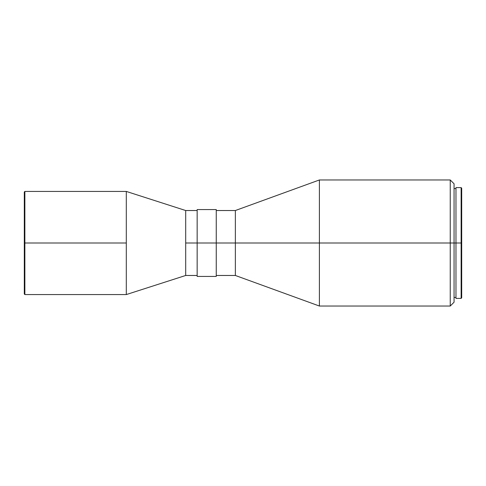 <?xml version="1.0" encoding="UTF-8"?>
<svg xmlns="http://www.w3.org/2000/svg" width="486" height="486" viewBox="0 0 486 486"><rect width="100%" height="100%" fill="white"/><g stroke="black" fill="none" stroke-linecap="round" stroke-linejoin="round"><path stroke-width="0.73" d="M461.129 243L461.7 243L461.7 188.179L461.7 243L461.129 243L461.129 187.608L461.129 243L455.971 243L461.129 243L461.129 298.392L461.129 243M455.971 298.392L455.971 187.608L455.971 243L454.058 243L455.971 243L455.971 298.392L461.129 298.392L461.7 297.821L461.7 243L461.7 297.821M450.243 243L454.058 243L454.058 183.787L454.058 243L450.243 243L450.243 179.966L450.243 243L319.399 243L450.243 243L450.243 306.034L450.243 243M216.258 210.529L235.358 210.529L235.358 243L235.358 210.529L319.399 179.966L319.399 243L319.399 179.966L450.243 179.966L454.058 183.787M235.358 243L319.399 243L216.258 243L235.358 243L235.358 275.471L235.358 243M197.158 276.425L197.158 209.575L197.158 243L216.258 243L216.258 209.575L216.258 243L185.701 243L197.158 243L197.158 276.425L216.258 276.425L216.258 243L216.258 276.425M24.3 192L24.3 243L24.3 192L24.871 191.429L24.871 243L24.871 191.429L126.299 191.429L126.299 243L126.299 191.429L185.701 210.529L185.701 243L185.701 210.529L197.158 210.529M126.299 243L24.871 243L126.299 243L126.299 294.571L126.299 243M24.3 243L24.871 243L24.3 243L24.3 294L24.3 243M197.158 275.471L185.701 275.471L185.701 243L185.701 275.471L126.299 294.571L24.871 294.571L24.871 243L24.871 294.571L24.3 294M454.058 302.213L454.058 243L454.058 302.213L450.243 306.034L319.399 306.034L319.399 243L319.399 306.034L235.358 275.471L216.258 275.471M455.971 187.608L461.129 187.608L461.7 188.179M454.058 188.562L455.971 188.562M197.158 209.575L216.258 209.575M454.058 297.438L455.971 297.438"/></g></svg>
